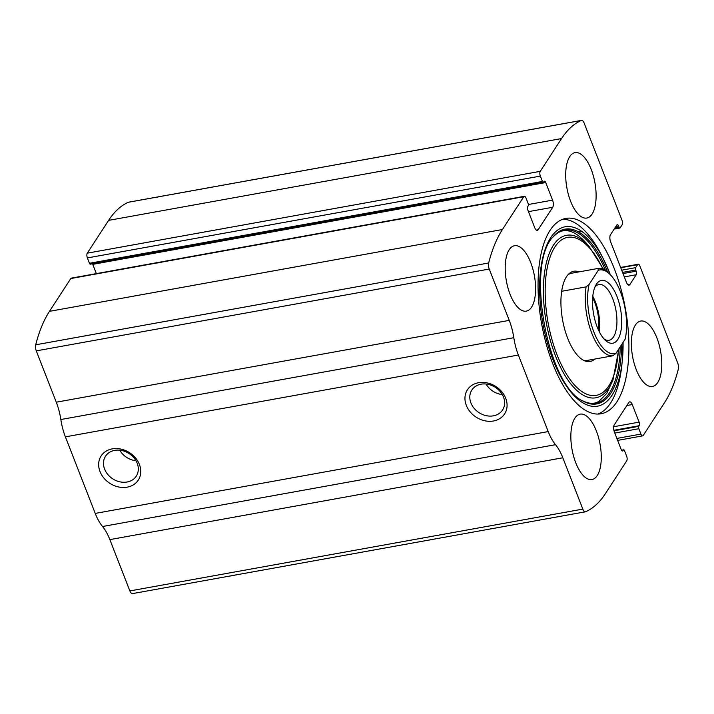 <?xml version="1.0" encoding="UTF-8"?>
<svg xmlns="http://www.w3.org/2000/svg" width="714" height="714" viewBox="0 0 714 714"><rect width="100%" height="100%" fill="white"/><g stroke="black" fill="none" stroke-linecap="round" stroke-linejoin="round"><path stroke-width="1.07" d="M637.593 264.698L635.665 267.661A1.776 0.759 79.8 0 0 635.71 270.035L636.156 271.186A2.66 1.142 79.8 0 1 636.228 274.747L629.9 284.484A5.319 2.285 79.8 0 1 629.061 285.118A5.319 2.285 79.8 0 1 626.464 282.423L610.64 241.85A5.319 2.285 79.8 0 1 610.506 234.719L616.834 224.99A2.66 1.142 79.8 0 1 617.253 224.669A2.66 1.142 79.8 0 1 618.547 226.017L618.993 227.168A1.776 0.759 79.8 0 0 619.859 228.061A1.776 0.759 79.8 0 0 620.145 227.846L622.072 224.892A3.543 1.517 79.8 0 0 621.974 220.135L584.132 123.076A5.319 2.285 79.8 0 0 581.544 120.38A5.319 2.285 79.8 0 0 581.321 120.452A168.37 72.221 79.8 0 0 561.57 138.552L540.248 171.342A3.543 1.517 79.8 0 0 540.346 176.099L542.435 181.454A1.776 0.759 79.8 0 0 543.3 182.356A1.776 0.759 79.8 0 0 543.577 182.141L543.997 181.508A2.66 1.142 79.8 0 1 544.416 181.186A2.66 1.142 79.8 0 1 545.71 182.534L552.574 200.143A5.319 2.285 79.8 0 1 552.716 207.274L538.142 229.694A5.319 2.285 79.8 0 1 537.294 230.336A5.319 2.285 79.8 0 1 534.697 227.641L527.833 210.032A2.66 1.142 79.8 0 1 527.762 206.471L528.173 205.837A1.776 0.759 79.8 0 0 528.128 203.454L526.039 198.099A3.543 1.517 79.8 0 0 524.308 196.305A3.543 1.517 79.8 0 0 523.746 196.725L502.433 229.524A168.37 72.221 79.8 0 0 488.671 262.984A5.319 2.285 79.8 0 0 489.242 269.053L509.252 320.372A37.217 15.967 79.8 0 1 513.803 337.704A37.217 15.967 79.8 0 0 518.364 355.036L548.209 431.586A37.217 15.967 79.8 0 0 555.519 444.688A37.217 15.967 79.8 0 1 562.819 457.781L582.829 509.1A5.319 2.285 79.8 0 0 585.426 511.795A5.319 2.285 79.8 0 0 585.65 511.724A168.37 72.221 79.8 0 0 605.401 493.624L626.714 460.833A3.543 1.517 79.8 0 0 626.624 456.076L624.536 450.721A1.776 0.759 79.8 0 0 623.67 449.82A1.776 0.759 79.8 0 0 623.384 450.034L622.974 450.668A2.66 1.142 79.8 0 1 622.554 450.989A2.66 1.142 79.8 0 1 621.251 449.642L614.388 432.041A5.319 2.285 79.8 0 1 614.245 424.901L628.829 402.482A5.319 2.285 79.8 0 1 629.677 401.839A5.319 2.285 79.8 0 1 632.265 404.535L639.128 422.144A2.66 1.142 79.8 0 1 639.2 425.705L638.789 426.338A1.776 0.759 79.8 0 0 638.834 428.721L640.922 434.076A3.543 1.517 79.8 0 0 642.654 435.87A3.543 1.517 79.8 0 0 643.225 435.451L664.538 402.651A168.37 72.221 79.8 0 0 678.3 369.2A5.319 2.285 79.8 0 0 677.729 363.123L639.887 266.063A3.543 1.517 79.8 0 0 638.155 264.269A3.543 1.517 79.8 0 0 637.593 264.698L620.734 267.741M524.308 196.305L71.346 278.13A3.543 1.517 79.8 0 0 70.775 278.549L49.462 311.349A168.37 72.221 79.8 0 0 35.7 344.8A5.319 2.285 79.8 0 0 36.271 350.877L56.281 402.196A37.217 15.967 79.8 0 1 60.842 419.529A37.217 15.967 79.8 0 0 65.393 436.852L95.239 513.411A37.217 15.967 79.8 0 0 102.548 526.504A37.217 15.967 79.8 0 1 109.858 539.606L129.868 590.924A5.319 2.285 79.8 0 0 132.456 593.62L585.426 511.795M128.806 202.196A5.319 2.285 79.8 0 0 128.574 202.205A5.319 2.285 79.8 0 0 128.35 202.276A168.37 72.221 79.8 0 0 108.599 220.376L87.286 253.167A3.543 1.517 79.8 0 0 87.376 257.924L89.464 263.279A1.776 0.759 79.8 0 0 90.33 264.18L543.3 182.356M100.014 471.579A22.152 18.207 33 0 1 123.094 449.668A22.152 18.207 33 0 1 136.017 482.816A22.152 18.207 33 0 1 100.014 471.579M466.322 405.4A22.152 18.207 33 0 1 489.402 383.498A22.152 18.207 33 0 1 502.326 416.646A22.152 18.207 33 0 1 466.322 405.4M550.057 230.345A99.255 42.572 79.8 0 0 546.29 344.21A99.255 42.572 79.8 0 0 601.126 413.763A99.255 42.572 79.8 0 0 616.914 401.83A99.255 42.572 79.8 0 0 620.68 287.965A99.255 42.572 79.8 0 0 565.836 218.413A99.255 42.572 79.8 0 0 550.057 230.345M657.764 382.463A33.228 14.253 -100.2 0 1 652.48 386.452A33.228 14.253 -100.2 0 1 632.542 356.286A33.228 14.253 -100.2 0 1 640.663 321.05A33.228 14.253 -100.2 0 1 659.022 344.335A33.228 14.253 -100.2 0 1 657.764 382.463M597.252 475.551A33.228 14.253 -100.2 0 1 591.968 479.54A33.228 14.253 -100.2 0 1 572.03 449.374A33.228 14.253 -100.2 0 1 580.152 414.138A33.228 14.253 -100.2 0 1 598.51 437.423A33.228 14.253 -100.2 0 1 597.252 475.551M592.102 214.039A33.228 14.253 -100.2 0 1 586.819 218.038A33.228 14.253 -100.2 0 1 566.88 187.871A33.228 14.253 -100.2 0 1 575.002 152.635A33.228 14.253 -100.2 0 1 593.361 175.921A33.228 14.253 -100.2 0 1 592.102 214.039M531.591 307.127A33.228 14.253 -100.2 0 1 526.307 311.125A33.228 14.253 -100.2 0 1 506.369 280.959A33.228 14.253 -100.2 0 1 514.491 245.723A33.228 14.253 -100.2 0 1 532.849 269.008A33.228 14.253 -100.2 0 1 531.591 307.127M96.354 273.605L92.749 264.358A2.66 1.142 79.8 0 0 92.481 263.787M470.928 402.955A18.314 15.056 33 0 1 471.856 390.031A18.314 15.056 33 0 1 495.418 387.39A18.314 15.056 33 0 1 502.567 409.997A18.314 15.056 33 0 1 486.091 415.637A18.314 15.056 33 0 1 470.928 402.955M502.29 394.565A18.314 15.056 33 0 1 486.064 384.025M104.619 469.125A18.314 15.056 33 0 1 105.538 456.201A18.314 15.056 33 0 1 129.109 453.56A18.314 15.056 33 0 1 136.258 476.167A18.314 15.056 33 0 1 119.782 481.807A18.314 15.056 33 0 1 104.619 469.125M135.981 460.735A18.314 15.056 33 0 1 119.756 450.195M623.072 342.39A91.133 39.091 -100.2 0 1 622.197 361.775L621.671 366.568A99.255 42.572 -100.2 0 1 610.613 402.964A99.255 42.572 -100.2 0 1 597.921 414.049M562.739 219.26A99.255 42.572 -100.2 0 1 601.599 255.442L603.767 259.744A91.133 39.091 -100.2 0 1 610.291 274.676L603.767 259.744A91.133 39.091 -100.2 0 0 547.531 243.438A91.133 39.091 -100.2 0 0 554.93 364.568A91.133 39.091 -100.2 0 0 612.041 395.199A91.133 39.091 -100.2 0 0 622.197 361.775L623.072 342.381M594.771 359.062A45.848 19.662 -100.2 0 1 584.436 360.713A45.848 19.662 -100.2 0 1 562.561 319.872A45.848 19.662 -100.2 0 1 568.763 273.944A45.848 19.662 -100.2 0 1 579.018 271.882M587.854 360.311A44.313 19.001 -100.2 0 1 587.417 360.4A44.313 19.001 -100.2 0 1 583.204 360.106M567.817 274.952A44.313 19.001 -100.2 0 1 571.664 273.194A44.313 19.001 -100.2 0 1 572.11 273.132M615.95 353.332A42.537 18.243 -100.2 0 1 593.914 332.126A42.537 18.243 -100.2 0 1 589.095 284.44L598.278 270.303A42.537 18.243 -100.2 0 1 608.988 273.444A42.537 18.243 -100.2 0 1 625.143 339.204L615.95 353.332L612.978 355.777A44.313 19.001 -100.2 0 1 591.79 333.259A44.313 19.001 -100.2 0 1 586.114 286.876L589.095 284.44M617.86 339.382A31.907 13.682 -100.2 0 1 605.713 340.605A31.907 13.682 -100.2 0 1 593.646 314.249A31.907 13.682 -100.2 0 1 595.735 285.341A31.907 13.682 -100.2 0 1 616.655 295.667A31.907 13.682 -100.2 0 1 617.86 339.382M598.278 270.303L598.109 268.437A44.313 19.001 -100.2 0 1 607.489 272.123L608.988 273.444M612.978 355.777L586.979 360.472M586.114 286.876L561.65 291.294M598.109 268.437L571.236 273.284M594.824 287.305A28.355 12.165 -100.2 0 1 598.921 284.484A28.355 12.165 -100.2 0 1 614.593 304.351A28.355 12.165 -100.2 0 1 613.513 336.883A28.355 12.165 -100.2 0 1 609.006 340.292A28.355 12.165 -100.2 0 1 604.178 339.088M592.781 296.301A28.355 12.165 -100.2 0 1 599.117 331.367M592.638 297.943A26.588 11.406 -100.2 0 1 598.403 329.886M502.433 229.524L49.462 311.349M523.746 196.725L70.775 278.549M581.321 120.452L128.35 202.276M561.57 138.552L108.599 220.376M540.248 171.342L87.286 253.167M488.671 262.984L35.7 344.8M489.242 269.053L36.271 350.877M509.252 320.372L56.281 402.196M513.803 337.704L60.842 419.529M518.364 355.036L65.393 436.852M548.209 431.586L95.239 513.411M555.519 444.688L102.548 526.504M562.819 457.781L109.858 539.606M582.829 509.1L129.868 590.924M623.384 450.034L621.608 450.356M622.974 450.668L622.046 450.837M632.265 404.535L626.856 405.516M639.128 422.144L613.674 426.74M639.2 425.705L613.87 430.283M638.789 426.338L613.995 430.819M638.834 428.721L614.79 433.059M640.922 434.076L616.878 438.423M635.665 267.661L621.689 270.178M635.71 270.035L622.554 272.409M636.156 271.186L623.001 273.56M636.228 274.747L624.313 276.898M629.9 284.484L628.043 284.815M581.66 231.345L578.492 231.916M618.547 226.017L615.843 226.508M618.993 227.168L614.941 227.9M538.142 229.694L536.276 230.033M552.716 207.274L528.467 211.647M552.574 200.143L528.378 204.507M545.71 182.534L92.749 264.358M542.435 181.454L89.464 263.279M540.346 176.099L87.376 257.924M621.555 344.719A88.795 38.083 -100.2 0 1 610.791 393.262A88.795 38.083 -100.2 0 1 583.311 401.214L583.311 401.214A88.795 38.083 -100.2 0 1 583.204 401.152M553.457 236.495A88.795 38.083 -100.2 0 1 553.537 236.396L553.537 236.396A88.795 38.083 -100.2 0 1 607.721 272.329M620.198 346.799A88.018 37.753 -100.2 0 1 609.551 392.771A88.018 37.753 -100.2 0 1 582.811 400.929M553.171 236.843A88.018 37.753 -100.2 0 1 605.57 270.633M618.913 348.78L612.987 379.919A82.556 35.405 -100.2 0 1 608.971 387.818A82.556 35.405 -100.2 0 1 545.184 315.722A82.556 35.405 -100.2 0 1 588.791 245.964L584.909 241.689C579.036 235.361 573.494 231.755 568.282 230.863C565.765 230.443 560.276 229.31 552.797 237.271M618.449 349.494A80.271 34.433 -100.2 0 1 608.944 385.721A80.271 34.433 -100.2 0 1 558.214 357.723A80.271 34.433 -100.2 0 1 552.779 250.676A80.271 34.433 -100.2 0 1 603.035 269.223M581.544 120.38L128.574 202.205M623.67 449.82L621.519 450.213M642.654 435.87L617.646 440.395M638.155 264.269L620.618 267.438M619.859 228.061L614.165 229.096M583.311 401.214C547.192 385.979 525.031 263.305 553.537 236.396M612.987 379.919L606.704 393.45L599.091 401.223C596.779 402.58 592.004 405.472 582.312 400.652M588.791 245.964L603.66 269.508"/></g></svg>
